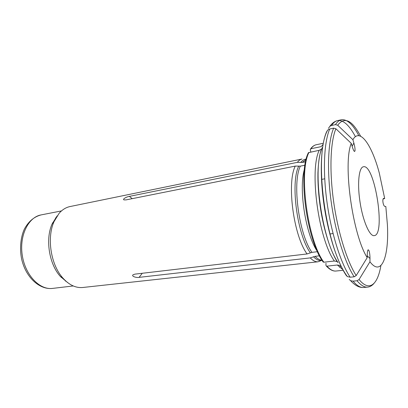 <?xml version="1.0" encoding="UTF-8"?>
<svg xmlns="http://www.w3.org/2000/svg" width="408" height="408" viewBox="0 0 408 408"><rect width="100%" height="100%" fill="white"/><g stroke="black" fill="none" stroke-linecap="round" stroke-linejoin="round"><path stroke-width="0.61" d="M326.548 131.917L327.655 130.096L329.735 129.005C324.08 141.79 322.657 170.452 326.935 201.761C331.209 233.06 340.685 263.038 350.151 277.2L347.412 276.604L346.29 275.507C337.003 261.707 327.787 232.713 323.666 202.465C319.541 172.207 320.979 144.437 326.548 131.917M383.112 199.038L384.688 198.492L379.282 172.972C371.831 144.845 359.764 127.352 352.905 139.699L337.691 125.231L335.468 124.618L331.587 125.475L329.924 126.23L328.425 128.372M350.151 277.2L354.185 276.797L356.194 275.548L367.21 257.647C352.573 234.891 342.735 163.481 351.278 143.386L352.252 146.737C353.665 151.118 354.588 152.408 355.031 150.613C355.144 148.787 354.751 146.253 353.864 143.019L352.13 146.304M352.905 139.699L353.864 143.019M323.212 144.228L321.147 146.64L310.952 148.742C312.554 146.472 314.323 145.136 316.261 144.733C314.175 145.166 312.278 146.559 310.565 148.905M310.886 152.006L310.228 149.94L310.952 148.742M305.607 161.777L302.394 162.41L306.163 159.365M321.127 260.59L318.107 261.778C315.644 262.028 313.023 260.738 310.243 257.902L139.092 277.369C136.349 277.94 131.116 276.241 133.074 274.783L134.951 274.135L307.081 253.949C293.627 235.957 286.589 183.075 295.249 166.112L126.057 199.889L123.996 199.889C122.094 199.237 126.694 196.733 129.356 196.381L297.376 162.343L302.394 162.41M307.081 253.949L311.957 252.363C298.957 234.585 292.057 182.799 300.329 166.148L295.27 166.071M304.97 165.245L300.329 166.148M317.465 251.69L311.957 252.363M349.228 279.455L350.691 280.735L353.068 281.148C356.903 285.676 360.442 287.788 363.691 287.477C359.458 287.829 355.128 285.59 350.696 280.755M351.278 143.386L335.896 128.775L333.652 128.148L329.735 129.005M384.688 198.492L383.8 198.405C381.888 198.288 383.148 206.509 385.025 206.417L385.815 206.468L387.411 224.859C389.125 256.484 381.567 277.221 369.949 261.783L369.99 258.483C369.974 255.071 369.623 252.435 368.939 250.558C368.001 248.916 367.445 250.17 367.261 254.317L367.21 257.647M126.057 199.889L295.249 166.112M318.107 261.778L82.712 287.497C75.74 288.145 69.11 284.973 62.817 277.991C50.837 264.777 46.629 237.941 53.994 221.697L59.17 213.241C62.373 209.63 65.989 207.402 70.028 206.555L302.007 159.028C300.319 159.385 298.773 160.492 297.376 162.343M369.949 261.783L359.06 279.531L357.066 280.76L353.068 281.148M326.002 263.216L325.9 265.292L326.375 266.067L326.92 266.164L337.345 265.011L339.65 265.389M321.341 149.19L319.224 150.307L308.443 152.674M322.315 147.533C312.013 167.933 321.744 240.016 338.074 262.599L337.069 261.599L334.356 261.013L323.85 262.206C307.586 240.567 298.447 172.232 308.943 152.403M323.207 262.058L323.85 262.206M324.722 178.821L321.499 179.403M310.243 257.902L315.083 256.341L319.474 255.816M67.621 282.591L60.282 276.364C49.103 264.042 45.206 239.17 52.076 224.018L57.161 215.847M359.785 200.292C357.204 182.376 359.091 167.132 363.482 166.76C374.748 163.756 385.917 235.018 374.274 235.61C369.597 236.813 362.406 219.881 359.785 200.292M333.05 233.549L329.797 233.993M337.691 125.231C344.408 116.372 352.053 120.039 360.631 136.236M335.468 124.618C337.227 121.859 339.175 120.243 341.323 119.768C346.989 118.983 352.833 124.292 358.851 135.696M132.238 198.655L129.356 196.381M310.325 252.761C297.213 234.952 290.292 182.963 298.671 166.255M317.307 251.338C305.674 234.575 298.488 188.731 304.434 169.213M356.194 275.548C347.014 261.457 337.768 231.759 333.52 200.787C329.271 169.804 330.511 141.443 335.896 128.775M354.185 276.797C344.816 262.579 335.391 232.489 331.092 201.088C326.793 169.677 328.114 140.944 333.652 128.148M369.99 258.483L367.236 255.836M142.27 273.273L139.092 277.369M380.899 265.542C377.701 284.707 369.311 292.23 359.06 279.531M373.998 283.397C372.106 285.641 369.959 286.88 367.552 287.125C364.354 287.431 360.861 285.309 357.066 280.76M355.409 136.665C350.044 126.572 344.74 121.176 339.492 120.477M329.924 126.215C332.163 123.124 334.703 121.258 337.538 120.615C335.356 121.099 333.372 122.721 331.587 125.475M326.375 266.082C329.791 269.703 333.015 271.351 336.054 271.024C333.219 271.325 330.174 269.703 326.92 266.164M340.496 266.404L339.701 267.373M342.2 269.086L337.345 265.011M334.356 261.013C318.495 239.134 309.203 170.182 319.224 150.307M322.08 260.37C319.423 261.115 316.552 259.906 313.461 256.729M321.963 260.187C319.785 260.131 317.49 258.851 315.083 256.341M300.747 162.522C302.379 160.344 304.205 159.222 306.214 159.156M65.566 280.842L65.357 281.097M73.246 285.957L52.607 288.4C39.749 290.195 25.316 275.288 22.297 255.5C19.12 235.737 28.295 217.132 41.091 214.909L61.486 210.921M55.462 217.959L55.743 218.137M61.409 277.088L61.19 277.374M52.637 222.778L52.928 222.987M327.639 130.106C313.135 155.519 325.875 248.533 347.397 276.593M354.562 151.496L355.031 150.613M368.144 249.803L368.939 250.558M340.522 266.444L339.66 265.394M308.433 152.674C297.692 172.584 306.76 240.419 323.192 262.058M337.085 261.61C330.781 251.384 323.932 230.699 320.51 208.529C318.587 195.631 317.735 183.692 317.944 172.712C318.332 162.777 319.469 154.933 321.351 149.18M316.261 144.733L323.243 143.279M337.538 120.615L341.323 119.768M363.691 287.477L367.552 287.125M336.054 271.024L342.97 270.295M60.282 276.364L62.817 277.991M52.076 224.018L53.994 221.697M52.607 288.4C40.443 289.93 27.382 278.863 22.542 262.441C19.885 254.184 19.431 239.935 24.347 229.143C28.484 221.478 34.063 216.735 41.091 214.909"/></g></svg>
